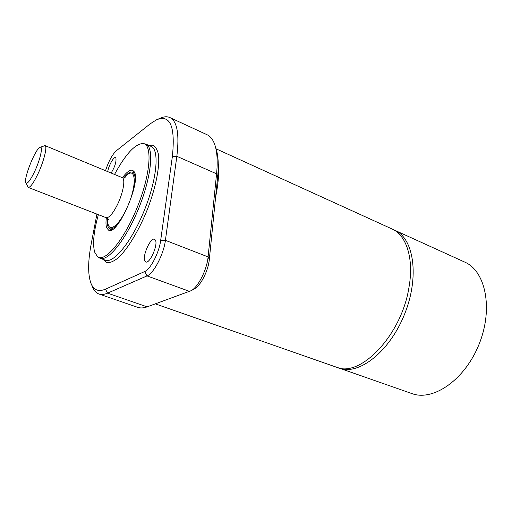 <?xml version="1.0" encoding="UTF-8"?>
<svg xmlns="http://www.w3.org/2000/svg" width="512" height="512" viewBox="0 0 512 512"><rect width="100%" height="100%" fill="white"/><g stroke="black" fill="none" stroke-linecap="round" stroke-linejoin="round"><path stroke-width="0.77" d="M169.85 117.549L207.046 134.72C210.886 136.48 213.696 140.538 215.462 146.886C217.299 153.702 217.67 162.675 216.576 173.818L208.09 256.915C207.008 269.395 198.4 286.643 191.354 290.605L147.142 306.854C143.584 308.122 140.442 308.288 137.715 307.347L98.976 294.016C101.408 294.854 104.275 294.566 107.571 293.152L147.04 275.904C153.683 273.517 163.77 254.125 165.414 240.326L176.838 156.307C179.501 134.048 177.171 121.126 169.85 117.549C167.04 116.307 163.757 116.563 159.994 118.323L157.677 119.309M91.405 284.326L92.397 286.643C93.894 290.515 96.09 292.973 98.976 294.016M155.43 240.186C158.24 244.826 149.658 264.147 145.786 261.958L144.806 260.896C142.202 255.955 150.63 237.146 154.522 239.251L155.43 240.186M107.725 171.616C108.57 165.824 113.709 156.518 115.494 157.619L115.917 158.061C116.435 161.901 114.848 166.893 111.149 173.037M110.547 230.278L109.837 228.768M123.738 178.003C127.398 173.37 130.349 171.43 132.582 172.192L134.118 171.584M122.445 177.715C126.701 171.955 130.125 169.498 132.723 170.33L134.33 171.955C141.267 181.965 117.408 235.904 108.672 230.221L106.669 227.827C105.869 225.555 105.766 222.208 106.355 217.779M105.523 170.701C108.576 161.357 112.147 154.739 116.243 150.842L150.24 123.808L156.442 119.84C170.214 114.093 175.514 126.387 172.346 156.723L160.627 240.672C159.155 252.608 150.477 269.363 144.742 271.514L105.478 289.178C98.451 292.102 93.587 290.067 90.874 283.091C87.782 274.278 87.917 261.088 91.277 243.514L96.928 214.106M194.336 288.896L194.842 288.602C200.973 285.152 208.384 270.31 209.306 259.533L217.683 176.634C218.726 165.875 218.355 157.184 216.576 150.566L216 148.659M114.534 174.438C125.53 154.208 135.008 143.898 142.963 143.501C152.64 144.077 150.701 174.003 137.389 206.976C124.192 240 104.896 262.963 97.51 256.678L94.65 252.102C92.48 243.904 93.722 231.424 98.381 214.669M97.651 256.781L100.038 258.259C108.179 261.805 126.458 238.938 138.982 207.616C151.603 176.333 154.208 147.181 145.882 144.109L143.136 143.526M218.253 163.776C219.2 172.742 218.323 183.846 215.616 197.069M216.045 148.813L391.904 228.915C406.406 235.072 414.189 258.714 408.928 287.622C401.459 335.475 359.974 378.112 336.378 367.174L155.354 303.878M393.261 229.587L464.653 262.054C485.53 270.867 493.555 308.55 479.091 344.211C464.87 379.968 433.005 401.638 411.84 393.562L337.824 367.629M394.662 230.17C413.843 238.15 419.763 276.678 404.538 314.272C389.536 351.949 358.605 375.68 339.238 368.179M34.694 171.418C30.144 180.781 27.181 184.512 25.805 182.611C23.552 178.33 35.36 148.928 39.949 147.398C43.398 145.293 40.416 159.29 34.694 171.418M121.984 218.093C116.89 226.054 112.845 229.619 109.856 228.781C107.718 227.782 106.925 224.346 107.482 218.464M134.797 173.12L132.582 172.192C135.322 173.651 135.776 179.021 133.952 188.294M40.115 147.328L44.998 145.594C47.616 146.118 43.962 161.146 38.035 173.715C33.562 183.014 30.285 187.584 28.205 187.411L25.882 182.778M147.142 306.854L107.571 293.152L105.478 289.178M217.683 176.634L216.576 173.818L176.838 156.307L172.346 156.723M209.306 259.533L208.09 256.915L165.414 240.326L160.627 240.672M189.677 291.43L147.04 275.904L144.742 271.514M102.982 259.334L106.63 262.624C109.875 263.034 113.792 261.395 118.381 257.709C127.962 248.691 139.405 229.664 147.904 208.134C156.07 186.528 159.987 165.843 158.413 154.24C157.216 149.197 155.142 146.138 152.179 145.05L146.854 146.144M145.882 144.109L151.091 146.4C159.565 149.536 157.126 178.675 144.544 209.856C132.064 241.075 113.677 263.802 105.382 260.205L100.038 258.259M124.352 178.029C136.454 162.33 138.061 186.4 125.51 210.861C116.493 229.357 106.592 233.114 107.949 218.874M125.677 177.818C125.069 178.144 123.891 178.067 122.144 177.594C125.754 178.566 123.174 193.325 117.158 205.21C112.595 214.003 108.89 218.15 106.054 217.651C107.648 218.522 108.55 219.283 108.762 219.942M194.842 288.602L191.354 290.605M216.576 150.566L215.462 146.886M109.856 228.781L112.096 229.638M28.205 187.411L106.054 217.651M44.998 145.594L122.144 177.594"/></g></svg>
